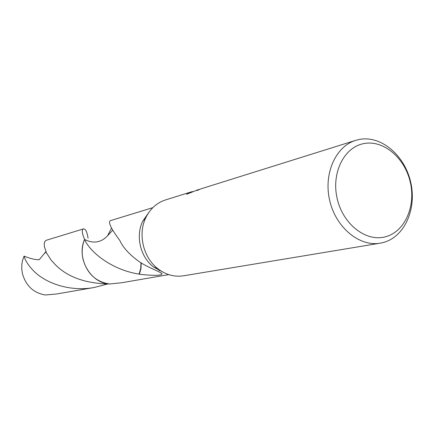 <?xml version="1.0" encoding="UTF-8"?>
<svg xmlns="http://www.w3.org/2000/svg" width="434" height="434" viewBox="0 0 434 434"><rect width="100%" height="100%" fill="white"/><g stroke="black" fill="none" stroke-linecap="round" stroke-linejoin="round"><path stroke-width="0.65" d="M359.444 139.422C381.258 135.245 404.781 155.443 410.721 182.318C416.971 209.117 404.417 237.273 382.853 242.622L380.217 243.176C359.466 246.881 336.046 227.72 329.775 200.866C323.259 174.077 335.515 146.41 355.706 140.356L359.444 139.422M363.952 143.562C383.618 139.726 404.938 157.981 410.325 182.34C415.989 206.638 404.591 232.109 385.115 236.866C365.737 241.998 342.795 224.074 337.137 198.409C331.185 172.813 344.205 147.023 363.952 143.562M355.706 140.356L200.568 188.964L197.915 190.217L196.483 190.548L197.806 189.826L199.938 189.289M197.806 189.826L186.533 194.302L190.618 192.078L192.593 191.546M152.801 207.669L110.431 220.64C107.833 222.013 111.033 228.718 120.039 240.756L120.034 240.995C123.348 247.928 129.657 254.747 138.951 261.452C147.489 267.501 161.524 272.183 162.039 273.87C161.236 275.671 153.663 275.796 139.319 274.239L140.947 268.738L141.224 262.906M139.319 274.239L139.032 274.098C110.637 269.698 89.366 251.085 84.57 239.449L84.57 239.443C93.337 243.875 100.997 242.666 107.556 235.803L111.473 228.197M140.996 262.765L140.692 268.597L139.032 274.098M83.431 228.902L46.156 240.317L44.919 241.347L44.257 243.523L44.409 246.702L46.525 252.995L51.369 260.46L56.257 265.635C68.621 277.521 86.426 283.641 109.672 283.993L109.677 283.988C90.473 283.212 76.162 258.073 84.57 239.449C81.972 233.063 81.592 229.548 83.431 228.902C85.438 228.582 86.99 231.691 88.08 238.223M84.57 239.443C76.156 258.073 90.467 283.212 109.672 283.988L121.645 282.756L168.761 274.624M163.065 272.167L153.522 266.986C140.41 257.08 135.413 236.112 142.645 221.362L148.824 212.432M380.217 243.176L183.511 275.802C174.425 277.163 165.897 274.825 157.922 268.782C143.291 257.72 137.697 234.246 145.764 217.776C150.153 208.787 156.712 202.852 165.435 199.965L190.618 192.078M107.464 284.037L94.2 287.498C69.462 292.011 45.424 282.968 33.754 271.022C28.514 265.641 25.28 260.677 24.06 256.12L25.53 256.706C31.53 258.924 36.093 259.917 39.223 259.684L45.901 251.644M94.2 287.498L56.263 294.04L45.353 294.979C33.64 293.01 26.002 285.925 22.438 273.729L21.754 269.026L21.852 264.349L22.459 260.791L24.06 256.12M109.672 283.993C96.055 282.002 87.163 273.751 83.008 259.234C81.532 252.344 82.048 245.747 84.565 239.449L84.565 239.449M157.575 268.635L159.332 270.642M161.35 273.029L162.039 273.87M112.552 230.4L107.556 235.803M153.522 266.986L157.922 268.782M142.645 221.362L145.764 217.776M44.534 253.51L46.02 251.921"/></g></svg>

